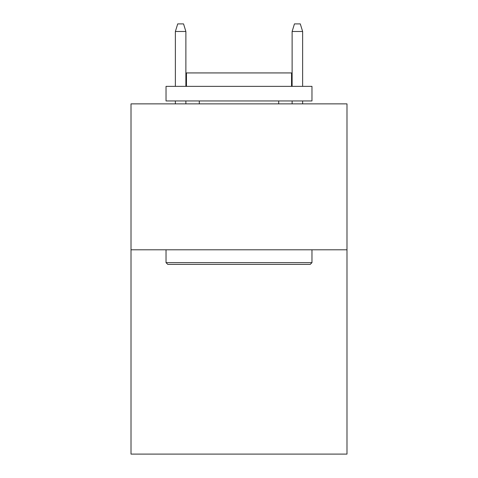 <?xml version="1.0" encoding="UTF-8"?>
<svg xmlns="http://www.w3.org/2000/svg" width="478" height="478" viewBox="0 0 478 478"><rect width="100%" height="100%" fill="white"/><g stroke="black" fill="none" stroke-linecap="round" stroke-linejoin="round"><path stroke-width="0.72" d="M346.986 249.797L346.986 454.1L131.014 454.1L131.014 103.869L346.986 103.869L346.986 249.797L131.014 249.797M167.784 264.394L166.033 262.643L311.967 262.643L310.216 264.394L167.784 264.394M311.967 86.357L311.967 100.954L166.033 100.954L166.033 86.357L311.967 86.357M186.468 86.357L186.468 72.931L291.532 72.931L291.532 86.357M311.967 249.797L311.967 262.643M166.033 249.797L166.033 262.643M278.692 100.954L278.692 103.869M199.308 100.954L199.308 103.869M185.882 86.357L185.882 31.488L175.372 31.488L175.372 86.357M175.372 100.954L175.372 103.869M185.882 100.954L185.882 103.869M175.372 31.488L177.708 23.9L183.546 23.9L185.882 31.488M292.118 31.488L294.454 23.9L300.292 23.9L302.628 31.488L292.118 31.488L292.118 86.357M292.118 100.954L292.118 103.869M302.628 31.488L302.628 86.357M302.628 100.954L302.628 103.869"/></g></svg>
